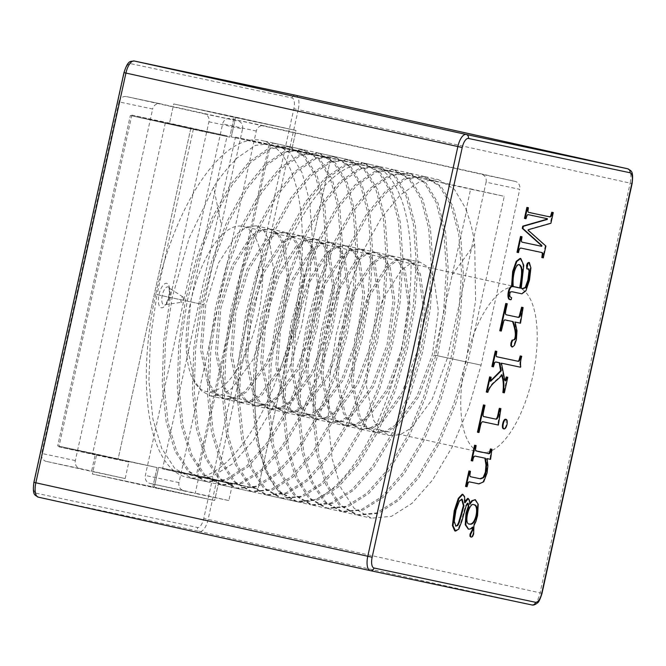 <?xml version="1.0" encoding="UTF-8"?>
<svg xmlns="http://www.w3.org/2000/svg" width="666" height="666" viewBox="0 0 666 666"><rect width="100%" height="100%" fill="white"/><g stroke="black" fill="none" stroke-linecap="round" stroke-linejoin="round"><path stroke-width="0.5" stroke-dasharray="3.33 2.5" d="M165.334 122.919L92.691 453.338L96.728 454.195L92.366 474.025L154.287 487.171L158.65 467.349L162.687 468.206L235.331 137.779L231.293 136.921L235.656 117.099L173.734 103.946L169.38 123.776L165.334 122.919L165.551 122.269L227.106 135.897L190.643 301.765L187.146 345.995L194.297 380.444L201.265 390.767L210.398 395.92L220.995 395.046L231.81 388.428L252.789 359.981L268.182 318.306L274.192 274.633L269.555 240.742L263.778 230.686L255.96 225.824L246.695 226.989L237.071 233.866L218.606 262.87L205.727 305.111L202.231 349.334L209.382 383.783L216.35 394.106L225.483 399.259L236.08 398.385L246.895 391.766L267.882 363.32L283.266 321.645L289.285 277.972L284.64 244.081L278.863 234.024L271.045 229.162L261.78 230.328L252.156 237.204L233.691 266.209L220.812 308.45L217.316 352.68L224.475 387.121L231.435 397.444L240.568 402.597L251.165 401.723L261.988 395.113L282.967 366.666L298.36 324.983L304.37 281.31L299.733 247.419L293.947 237.362L286.13 232.501L276.865 233.666L267.249 240.543L248.784 269.547L235.906 311.788L232.409 356.019L239.56 390.459L246.52 400.774L255.652 405.935L266.25 405.061L277.073 398.451L298.052 370.005L313.445 328.321L319.455 284.648L314.818 250.766L309.032 240.701L301.215 235.839L291.949 237.013L282.334 243.889L263.869 272.894L250.99 315.126L247.494 359.357L254.645 393.797L261.613 404.12L270.737 409.274L281.343 408.408L292.158 401.789L313.145 373.343L328.529 331.66L334.548 287.987L329.903 254.104L324.126 244.039L316.308 239.177L307.043 240.351L297.427 247.228L278.954 276.232L266.084 318.465L262.579 362.695L269.738 397.144L276.698 407.459L285.831 412.612L296.428 411.746L307.251 405.128L328.23 376.681L343.623 334.998L349.633 291.333L344.996 257.442L339.21 247.386L331.393 242.516L322.128 243.689L312.512 250.566L294.047 279.57L281.169 321.803L277.672 366.034L284.823 400.482L291.791 410.797L300.924 415.959L311.522 415.085L322.336 408.466L343.323 380.02L358.708 338.345L364.718 294.672L360.081 260.781L354.304 250.724L346.486 245.862L337.221 247.028L327.597 253.904L309.132 282.908L296.253 325.15L292.757 369.372L299.916 403.821L306.884 414.144L316.017 419.297L326.615 418.423L337.429 411.813L358.408 383.366L373.801 341.683L379.811 298.01L375.174 264.119L369.389 254.062L361.58 249.201L352.306 250.366L342.69 257.243L324.225 286.247L311.347 328.488L307.85 372.719L315.001 407.159L321.969 417.482L331.102 422.635L341.7 421.761L352.514 415.151L373.493 386.705L388.886 345.021L394.896 301.348L390.259 267.457L384.482 257.409L376.665 252.539L367.399 253.704L357.775 260.589L339.31 289.585L326.432 331.826L322.935 376.057L330.086 410.497L337.054 420.82L346.187 425.974L356.785 425.099L367.599 418.489L388.586 390.043L403.971 348.36L409.99 304.687L405.344 270.804L399.567 260.739L391.75 255.877L382.484 257.043L372.868 263.927L354.395 292.932L341.525 335.165L338.02 379.395L345.179 413.836L352.139 424.159L361.272 429.312L371.869 428.446L382.692 421.828L403.671 393.381L419.064 351.698L425.075 308.025L420.437 274.142L414.652 264.077L406.834 259.216L397.569 260.389L387.953 267.266L369.488 296.27L356.61 338.503L353.113 382.734L360.264 417.182L367.224 427.497L376.357 432.65L386.954 431.784L397.777 425.166L418.764 396.72L434.149 355.045L481.077 365.126L434.149 355.045L466.708 210.215L454.362 189.261L438.395 179.579L419.572 181.726L400.133 195.088L380.96 218.49L362.704 251.715L347.327 291.775L336.238 334.299L329.662 377.78L328.163 420.787L332.168 458.741L340.992 488.086L354.079 508.2L371.362 518.173L391.508 516.325L412.154 503.221L432.517 480.086L452.097 447.152L468.797 407.384L481.077 365.126L519.73 189.344L486.08 182.193L447.427 357.983L432.034 399.658L411.055 428.105L400.233 434.723L389.635 435.589L380.502 430.436L373.543 420.121L366.392 385.672L369.888 341.442L382.767 299.209L401.232 270.205L410.847 263.328L420.113 262.154L427.93 267.016L433.716 277.081L438.353 310.964L432.342 354.637L416.949 396.32L395.97 424.766L385.148 431.385L374.55 432.251L365.418 427.097L358.458 416.774L351.298 382.334L354.803 338.103L367.674 295.87L386.138 266.866L395.762 259.981L405.028 258.816L412.845 263.678L418.623 273.743L423.268 307.625L417.249 351.298L401.864 392.982L380.877 421.428L370.063 428.038L359.465 428.912L350.333 423.759L343.365 413.436L336.213 378.996L339.71 334.765L352.589 292.524L371.054 263.528L380.677 256.643L389.943 255.478L397.76 260.348L403.538 270.404L408.175 304.287L402.164 347.96L386.771 389.643L365.792 418.09L354.978 424.7L344.38 425.574L335.248 420.421L328.28 410.098L321.129 375.657L324.625 331.427L337.495 289.186L355.969 260.181L365.584 253.305L374.858 252.139L382.667 257.009L388.453 267.058L393.09 300.949L387.079 344.622L371.686 386.305L350.707 414.752L339.893 421.362L329.295 422.236L320.155 417.082L313.195 406.76L306.035 372.311L309.532 328.088L322.411 285.847L340.875 256.843L350.499 249.966L359.765 248.801L367.582 253.663L373.36 263.719L377.997 297.61L371.986 341.283L356.593 382.958L335.614 411.405L324.8 418.023L314.202 418.897L305.07 413.744L298.102 403.421L290.95 368.972L294.447 324.75L307.326 282.509L325.791 253.505L335.406 246.628L344.672 245.454L352.489 250.324L358.275 260.381L362.912 294.272L356.901 337.937L341.508 379.62L320.529 408.067L309.707 414.685L299.109 415.551L289.976 410.398L283.017 400.083L275.857 365.634L279.362 321.403L292.232 279.171L310.697 250.166L320.313 243.29L329.578 242.116L337.404 246.978L343.181 257.043L347.827 290.925L341.808 334.598L326.423 376.282L305.436 404.728L294.622 411.347L284.016 412.212L274.892 407.059L267.923 396.736L260.772 362.296L264.269 318.065L277.148 275.832L295.612 246.828L305.228 239.951L314.494 238.778L322.311 243.639L328.097 253.704L332.734 287.587L326.723 331.26L311.33 372.943L290.351 401.39L279.529 408L268.931 408.874L259.798 403.721L252.839 393.398L245.687 358.957L249.184 314.727L262.054 272.486L280.528 243.49L290.143 236.605L299.409 235.439L307.226 240.301L313.012 250.358L317.649 284.249L311.638 327.922L296.245 369.605L275.266 398.052L264.444 404.662L253.846 405.536L244.713 400.383L237.754 390.06L230.594 355.619L234.091 311.388L246.969 269.147L265.434 240.143L275.058 233.267L284.324 232.101L292.141 236.963L297.918 247.019L302.555 280.91L296.545 324.583L281.152 366.258L260.173 394.705L249.359 401.323L238.761 402.197L229.628 397.044L222.66 386.721L215.509 352.272L219.006 308.05L231.885 265.809L250.349 236.805L259.973 229.928L269.239 228.763L277.056 233.624L282.834 243.681L287.471 277.572L281.46 321.245L266.067 362.92L245.088 391.367L234.274 397.985L223.676 398.859L214.544 393.706L207.576 383.383L200.416 348.934L203.921 304.703L156.985 294.622L150.416 338.103L148.918 381.11L152.922 419.064L161.738 448.409L174.833 468.523L192.116 478.496L212.263 476.64L232.909 463.544L253.263 440.409L272.852 407.475L289.552 367.707L301.831 325.449L309.598 282.226L312.421 239.519L309.74 201.856L302.106 172.777L290.201 152.922L274.234 143.24L255.419 145.388L235.972 158.758L235.115 159.582L235.789 159.732A172.544 70.18 -77.5 0 0 213.603 187.129L189.094 238.22L172.078 297.96L165.501 341.442L164.002 384.449L168.007 422.402L176.831 451.748L189.927 471.869L207.209 481.843L227.356 479.978L247.993 466.883L268.356 443.747L287.937 410.814L304.637 371.054L316.924 328.788L324.683 285.572L327.505 242.857L324.825 205.195L317.199 176.115L305.294 156.269L289.335 146.578L270.513 148.726L251.065 162.096L231.893 185.489L213.628 218.714L198.252 258.774L187.163 301.298L180.594 344.788L179.096 387.787L183.092 425.74L191.916 455.086L205.011 475.199L222.286 485.181L242.441 483.325L263.078 470.221L283.441 447.086L303.03 414.152L319.73 374.392L332.009 332.126L339.768 288.911L342.59 246.195L339.918 208.533L332.284 179.454L320.371 159.599L304.404 149.917L285.589 152.073L266.15 165.434L246.978 188.828L228.721 222.061L213.345 262.113L202.256 304.637L195.679 348.127L194.181 391.133L198.185 429.087L207.009 458.424L220.096 478.538L237.371 488.511L257.526 486.663L278.172 473.559L298.535 450.424L318.115 417.499L334.815 377.73L347.094 335.473L354.861 292.249L357.684 249.534L355.003 211.871L347.377 182.8L335.464 162.945L319.505 153.255L300.682 155.411L281.235 168.773L262.071 192.174L243.806 225.399L228.43 265.459L217.341 307.983L210.772 351.465L209.274 394.472L213.27 432.425L222.094 461.763L235.19 481.884L252.481 491.858L272.627 490.001L293.256 476.898L313.619 453.771L333.208 420.837L349.908 381.069L362.187 338.811L369.946 295.587L372.769 252.872L370.096 215.218L362.462 186.139L350.557 166.284L334.598 156.602L315.776 158.749L296.328 172.111L277.156 195.513L258.891 228.738L243.515 268.798L232.426 311.322L225.857 354.803L224.359 397.81L228.363 435.764L237.179 465.109L250.274 485.223L267.549 495.196L287.704 493.34L308.35 480.244L328.704 457.109L348.293 424.175L364.993 384.407L377.272 342.149L385.04 298.926L387.862 256.219L385.181 218.556L377.547 189.477L365.634 169.614L349.667 159.932L330.852 162.088L311.413 175.458L292.249 198.851L273.984 232.076L258.608 272.136L247.519 314.66L240.942 358.142L239.444 401.148L243.448 439.102L252.272 468.448L265.359 488.561L282.634 498.534L302.789 496.686L323.435 483.583L343.798 460.447L363.378 427.514L380.078 387.745L392.366 345.488L400.124 302.272L402.947 259.557L400.266 221.895L392.64 192.815L380.727 172.96L364.768 163.278L345.945 165.426L326.507 178.796L307.334 202.189L289.069 235.414L273.693 275.474L262.604 317.998L256.035 361.48L254.537 404.487L258.533 442.44L267.357 471.786L280.453 491.908L297.744 501.881L317.89 500.016L338.519 486.921L358.882 463.786L378.471 430.852L395.171 391.092L407.45 348.826L415.209 305.611L418.032 262.895L415.359 225.233L407.725 196.154L395.82 176.307L379.853 166.617L361.039 168.764L341.591 182.134L322.419 205.528L304.162 238.753L288.786 278.813L277.697 321.337L271.12 364.826L269.622 407.833L273.626 445.787L282.451 475.124L295.538 495.238L312.812 505.211L332.967 503.363L353.613 490.259L373.976 467.124L393.556 434.19L410.256 394.43L422.535 352.164L430.303 308.949L433.125 266.233L430.444 228.571L422.818 199.492L410.897 179.637L394.93 169.955L376.115 172.111L356.676 185.473L337.512 208.874L319.247 242.099L303.871 282.159L292.782 324.683L286.214 368.165L284.715 411.172L288.711 449.125L297.536 478.463L310.622 498.584L327.905 508.558L348.06 506.701L368.698 493.598L389.061 470.471L408.649 437.537L425.349 397.769L437.629 355.511L445.387 312.287L448.21 269.572L445.537 231.918L437.903 202.839L425.999 182.984L410.04 173.302L391.217 175.441L371.77 188.811L352.597 212.213L334.332 245.438L318.956 285.498L307.867 328.022L301.298 371.503L299.8 414.51L303.804 452.464L312.62 481.801L325.724 501.931L343.007 511.896L363.153 510.039L383.791 496.944L404.145 473.809L423.734 440.875L440.434 401.107L452.713 358.849L460.481 315.626L463.303 272.918L460.622 235.256L452.988 206.177L441.083 186.322L425.116 176.64L406.302 178.788L386.854 192.149L367.682 215.551L349.425 248.776L334.049 288.836L322.96 331.36L316.383 374.841L314.885 417.848L318.889 455.802L327.714 485.148L340.801 505.253L358.067 515.234L378.23 513.386L398.876 500.283L419.239 477.147L438.819 444.214L455.519 404.445L467.807 362.187L504.27 196.312L470.621 189.169L466.025 210.065L466.708 210.215M268.989 144.93L196.337 475.349L197.685 475.632L270.329 145.213L268.989 144.93L269.197 144.281L504.27 196.312M131.685 115.767L169.38 123.776L173.734 103.946L234.091 117.308L229.728 137.129L190.692 128.838L118.049 459.265L157.084 467.557L152.722 487.379L214.643 500.532L218.997 480.702L258.033 488.994L330.686 158.575L291.65 150.283L296.012 130.453L234.091 117.308L229.728 137.129L190.692 128.838L118.049 459.265L157.084 467.557L152.722 487.379L214.643 500.532L218.997 480.702L258.033 488.994L330.686 158.575L291.65 150.283L296.012 130.453L173.734 103.946L296.012 130.453L235.656 117.099L231.293 136.921L330.686 158.575L270.329 145.213L197.685 475.632L258.033 488.994L158.65 467.349L218.997 480.702L158.65 467.349L154.287 487.171L214.643 500.532L154.287 487.171L92.366 474.025L152.722 487.379L92.366 474.025L96.728 454.195L157.084 467.557L57.692 445.904L118.049 459.265L57.692 445.904L59.041 446.195L131.685 115.767L165.401 122.927M169.38 123.776L229.728 137.129L169.38 123.776M130.336 115.484L190.692 128.838L130.336 115.484L57.692 445.904L130.336 115.484M92.691 453.338L59.041 446.195M196.337 475.349L162.687 468.206M235.331 137.779L269.056 144.938M190.709 301.773A84.582 34.399 -77.5 0 1 242.64 226.34A84.582 34.399 -77.5 0 1 257.95 316.35A84.582 34.399 -77.5 0 1 206.085 391.5A84.582 34.399 -77.5 0 1 190.709 301.773M484.057 452.614A84.582 34.399 -77.5 0 1 480.694 452.281A84.582 34.399 -77.5 0 1 465.318 362.554A84.582 34.399 -77.5 0 1 517.249 287.121A84.582 34.399 -77.5 0 1 533.416 373.06A84.582 34.399 -77.5 0 1 484.082 452.614M182.709 296.87A2.764 1.124 -77.5 0 1 182.884 296.944A2.764 1.124 -77.5 0 1 183.217 299.808A2.764 1.124 -77.5 0 1 181.71 302.264A2.764 1.124 -77.5 0 1 180.977 299.55A2.764 1.124 -77.5 0 1 182.709 296.87M486.08 182.193A6.768 6.185 -78 0 0 481.493 174.251L230.128 118.606A6.768 6.185 -78 0 0 230.078 118.598A6.768 6.185 -78 0 0 222.635 123.884L145.338 475.449A6.768 6.185 -78 0 0 149.925 483.399L195.188 493.414L198.818 476.898L162.604 468.881L196.262 476.023L196.403 475.366M162.604 468.881L162.754 468.215M235.398 137.795L235.548 137.138L269.197 144.281M198.818 476.898L232.467 484.04L228.838 500.566L183.575 490.542A6.768 6.185 102 0 1 178.988 482.6L256.293 131.027A6.768 6.185 102 0 1 263.728 125.749A6.768 6.185 102 0 1 263.778 125.757L515.151 181.393A6.768 6.185 102 0 1 519.73 189.344M228.838 500.566L195.188 493.414M466.025 210.065A172.544 70.18 -77.5 0 1 474.725 244.022L451.59 275.741M79.928 468.531L46.27 461.388L91.542 471.403L95.171 454.886L128.821 462.029L125.191 478.554L79.928 468.531A6.768 6.185 -78 0 1 75.341 460.589L152.639 109.016L118.989 101.873A6.768 6.185 102 0 1 126.432 96.587A6.768 6.185 102 0 1 126.473 96.595L204.329 113.828A6.768 6.185 102 0 1 208.916 121.778L170.263 297.56L163.694 341.042L162.196 384.049L166.192 422.003L175.016 451.348L188.12 471.47L205.403 481.443L225.549 479.578L246.187 466.483L266.542 443.348L286.13 410.414L302.83 370.646L315.11 328.388L322.877 285.165L325.699 242.457L323.018 204.795L315.384 175.716L303.48 155.861L287.512 146.179L268.689 148.327L249.25 161.696L230.078 185.09L211.821 218.315L196.445 258.375L185.356 300.899L178.779 344.38L177.281 387.387L181.285 425.341L190.11 454.687L203.197 474.8L220.463 484.773L240.626 482.925L261.272 469.821L281.635 446.686L301.215 413.752L317.915 373.992L330.194 331.726L337.962 288.511L340.784 245.796L338.103 208.133L330.478 179.054L318.564 159.199L302.589 149.517L283.774 151.673L264.335 165.035L245.171 188.428L226.906 221.653L211.53 261.713L200.441 304.237L193.873 347.727L192.374 390.726L196.37 428.679L205.195 458.025L218.29 478.146L235.573 488.12L255.719 486.263L276.357 473.16L296.72 450.025L316.308 417.091L333.008 377.331L345.288 335.065L353.047 291.85L355.869 249.134L353.196 211.472L345.562 182.392L333.658 162.546L317.699 152.864L298.876 155.003L279.429 168.373L260.256 191.775L241.999 225L226.623 265.06L215.534 307.584L208.958 351.065L207.459 394.072L211.463 432.026L220.28 461.363L233.383 481.485L250.666 491.458L270.812 489.602L291.45 476.498L311.805 453.371L331.393 420.437L348.093 380.669L360.373 338.411L368.14 295.188L370.962 252.472L368.281 214.81L360.647 185.739L348.743 165.876L332.775 156.194L313.952 158.35L294.514 171.711L275.349 195.113L257.084 228.338L241.708 268.398L230.619 310.922L224.042 354.404L222.544 397.411L226.548 435.364L235.373 464.702L248.46 484.815L265.726 494.796L285.889 492.948L306.535 479.845L326.898 456.71L346.486 423.776L363.186 384.007L375.466 341.75L383.225 298.526L386.047 255.811L383.375 218.157L375.741 189.077L363.827 169.214L347.86 159.532L329.046 161.688L309.607 175.05L290.434 198.451L272.169 231.676L256.793 271.736L245.704 314.26L239.136 357.742L237.637 400.749L241.633 438.703L250.458 468.048L263.553 488.161L280.836 498.135L300.99 496.278L321.628 483.183L341.983 460.048L361.571 427.114L378.271 387.346L390.551 345.088L398.31 301.865L401.14 259.157L398.459 221.495L390.825 192.416L378.921 172.569L362.962 162.879L344.139 165.026L324.692 178.396L305.519 201.79L287.262 235.015L271.886 275.075L260.797 317.599L254.221 361.08L252.722 404.087L256.726 442.041L265.551 471.386L278.646 491.5L295.92 501.473L316.075 499.617L336.713 486.521L357.076 463.386L376.656 430.452L393.356 390.684L405.636 348.426L413.403 305.211L416.225 262.496L413.544 224.833L405.919 195.754L394.006 175.899L378.03 166.217L359.215 168.365L339.777 181.735L320.612 205.128L302.347 238.353L286.971 278.413L275.882 320.937L269.314 364.419L267.815 407.425L271.811 445.379L280.636 474.725L293.723 494.838L310.997 504.811L331.152 502.963L351.798 489.86L372.161 466.724L391.75 433.791L408.449 394.031L420.729 351.765L428.488 308.549L431.31 265.834L428.638 228.172L421.004 199.092L409.09 179.237L393.131 169.555L374.309 171.703L354.87 185.073L335.697 208.466L317.441 241.7L302.064 281.751L290.967 324.275L284.399 367.765L282.9 410.772L286.904 448.726L295.721 478.063L308.824 498.185L326.107 508.158L346.253 506.302L366.891 493.198L387.246 470.063L406.834 437.137L423.534 397.369L435.814 355.103L443.581 311.888L446.403 269.172L443.723 231.51L436.088 202.431L424.184 182.584L408.225 172.902L389.402 175.041L369.955 188.411L350.791 211.813L332.525 245.038L317.149 285.098L306.06 327.622L299.484 371.104L297.985 414.11L301.989 452.064L310.814 481.401L323.901 501.523L341.183 511.496L361.338 509.64L381.976 496.536L402.339 473.409L421.928 440.476L438.628 400.707L450.907 358.45L458.666 315.226L461.488 272.511L458.816 234.857L451.182 205.777L439.269 185.914L423.293 176.232L404.478 178.388L385.048 191.75L365.875 215.151L347.61 248.376L332.234 288.436L321.145 330.96L314.577 374.442L313.078 417.449L317.074 455.402L325.899 484.74L338.986 504.853L356.26 514.835L376.423 512.978L397.069 499.883L417.424 476.748L437.013 443.814L453.713 404.046L465.992 361.788L475.582 300.491L474.725 244.022M235.115 159.582L221.353 225.408L213.603 187.129M131.751 115.784L131.901 115.118L193.456 128.746L156.985 294.622L203.921 304.703L221.353 225.408M208.916 121.778L242.566 128.921L235.789 159.732M242.566 128.921A6.768 6.185 -78 0 0 237.987 120.979L160.131 103.746A6.768 6.185 -78 0 0 160.081 103.73A6.768 6.185 -78 0 0 152.639 109.016M128.821 462.029L92.607 454.012L92.757 453.355M193.456 128.746L227.106 135.897M118.989 101.873L41.692 453.438A6.768 6.185 102 0 0 46.27 461.388M95.171 454.886L58.958 446.869L59.108 446.203M235.548 137.138L470.621 189.169M232.467 484.04L196.262 476.023M131.901 115.118L165.551 122.269M58.958 446.869L92.607 454.012M125.191 478.554L91.542 471.403M552.663 212.437L550.316 223.152L527.905 229.545L527.747 230.27L545.312 245.912L542.707 257.742L541.808 257.551M541.741 252.506L520.179 247.919C519.089 248.177 518.339 249.7 517.932 252.481L517.016 252.289M521.411 236.646L520.737 241.117L521.953 242.124M547.41 218.723L527.53 214.494L526.431 215.201L525.374 218.606L524.458 218.415M527.805 207.584L527.281 211.338L528.021 212.246L534.09 213.536M512.112 291.741L509.798 291.816L509.132 293.789L509.257 296.453L511.005 297.577L510.589 299.467M520.188 258.341L523.151 265.201L520.612 288.178L521.22 288.303L520.612 288.178M528.421 268.856L526.823 268.906M528.771 262.504L530.286 267.815L528.904 279.862L525.332 290.684L521.278 293.689L511.588 291.625M522.502 307.409L519.888 323.052L514.485 321.903L516.4 330.644L515.767 339.602L513.827 345.213L512.079 346.919M513.619 339.851L514.185 339.643M512.862 321.57L504.387 319.763L503.288 320.471L500.682 330.935L499.766 330.744M506.676 303.671L504.778 313.678L505.511 314.635L507.767 315.11M507.176 377.139L503.746 392.707L502.855 392.515M501.54 375.349L501.406 374.742C496.869 380.902 490.534 382.45 487.212 392.207L486.297 392.016M490.534 377.089L489.943 380.827L490.542 380.935M499.791 362.82L495.138 361.821L494.039 362.537L492.815 366.7L491.899 366.508M496.212 351.273L495.537 355.744L496.187 356.626L497.577 356.926M512.171 360.023L515.875 360.814M521.128 356.135C519.988 360.056 519.647 363.461 520.121 366.333L519.946 367.091L500.832 363.037L504.187 379.995L505.028 380.786M484.373 405.119L482.392 415.526L483.433 416.5M500.274 408.499L497.76 424.916L482.001 421.57L480.894 422.319L480.078 424.642L478.379 432.384L477.464 432.184M505.935 419.372L506.401 424.442C505.802 426.889 504.945 428.346 503.846 428.829M485.439 458.275L474.442 455.935C473.293 456.26 472.519 457.9 472.119 460.855L471.203 460.664M475.507 445.429L474.833 449.9L476.023 450.907M491.35 449.117L489.951 459.232L486.505 458.499L487.287 465.584L486.496 472.76L483.116 481.651L478.396 483.757L468.781 481.709L467.682 482.425L466.458 486.588L465.542 486.396M469.855 471.162L469.172 475.632L470.987 476.814M472.052 477.039L475.632 477.797M472.41 526.889L470.254 528.737L468.589 529.12M467.307 502.98L465.576 505.702A438.178 178.222 102.5 0 0 461.263 521.037L458.191 528.904L454.778 530.902M462.229 494.214L463.969 496.511L464.352 502.713M467.674 498.384L468.914 500.199L469.23 504.179L469.821 503.23M474.725 499.558L477.622 504.212L476.948 515.467L475.391 521.162L473.318 525.524L473.035 533.99L471.936 536.438L471.062 536.996M155.711 294.339A172.544 70.18 102.5 0 0 187.071 477.38A172.544 70.18 102.5 0 0 292.882 324.084A172.544 70.18 102.5 0 0 261.655 140.451A172.544 70.18 102.5 0 0 155.711 294.339M264.352 318.39A172.544 70.18 102.5 0 0 295.712 501.431A172.544 70.18 102.5 0 0 401.523 348.135A172.544 70.18 102.5 0 0 370.288 164.502A172.544 70.18 102.5 0 0 264.352 318.39M461.521 499.075L458.683 501.132L455.386 509.99L453.646 521.212L455.627 526.032M473.734 504.728L473.368 504.628C468.697 501.323 462.47 525.066 469.264 523.959M472.718 460.989L472.119 460.855M490.709 458.641L490.109 458.508M490.551 459.365L489.951 459.232M487.104 458.633L486.505 458.499M467.057 486.721L466.458 486.588M498.526 424.325L497.918 424.192M498.368 425.05L497.76 424.916M478.979 432.517L478.379 432.384M504.353 392.84L503.746 392.707M493.423 366.833L492.815 366.7M520.72 366.466L520.121 366.333M520.554 367.224L519.946 367.091M501.44 363.17L500.832 363.037M504.786 380.128L504.187 379.995M520.737 322.061L520.138 321.928M520.496 323.185L519.888 323.052M515.084 322.044L514.485 321.903M513.952 340.026L513.344 339.885M501.282 331.069L500.682 330.935M519.347 264.727L519.039 264.627C515.692 262.829 511.455 274.6 512.662 286.488L513.261 286.613L512.662 286.488M543.314 257.875L542.707 257.742M518.531 252.614L517.932 252.481M525.982 218.739L525.374 218.606M550.915 223.285L550.316 223.152M528.504 229.678L527.905 229.545M528.346 230.403L527.747 230.27M545.912 246.045L545.312 245.912M168.989 296.62A12.521 5.095 -77.5 0 1 159.191 305.619A12.521 5.095 -77.5 0 1 163.853 284.44A12.521 5.095 -77.5 0 1 168.989 296.62M168.007 286.88A9.341 3.796 -77.5 0 1 168.59 287.138A9.341 3.796 -77.5 0 1 169.713 296.786A9.341 3.796 -77.5 0 1 164.61 305.128A9.341 3.796 -77.5 0 1 162.138 295.937A9.341 3.796 -77.5 0 1 168.007 286.88M183.575 490.542L149.925 483.399M204.329 113.828L237.987 120.979M160.131 103.746L126.473 96.595M263.778 125.757L230.128 118.606M515.151 181.393L481.493 174.251M75.341 460.589L41.692 453.438M256.293 131.027L222.635 123.884M178.988 482.6L145.338 475.449M627.863 168.823A13.536 5.503 -77.5 0 1 630.161 183.133L298.218 109.657L208.133 519.388A13.536 5.503 -77.5 0 1 199.85 531.46L38.32 497.152A3.38 3.089 102 0 1 36.022 493.181A10.148 4.129 -77.5 0 1 34.166 482.409L124.251 72.686A10.148 4.129 -77.5 0 1 130.469 63.628L291.999 97.935A10.148 4.129 -77.5 0 1 293.856 108.708L203.771 518.431A10.148 4.129 -77.5 0 1 197.552 527.489L36.022 493.181M632.117 183.575L630.161 183.133L540.076 592.865L203.771 518.431M542.032 593.298L540.076 592.865A13.536 5.503 -77.5 0 1 531.784 604.936L199.85 531.46A3.38 3.089 102 0 1 197.552 527.489M295.779 95.305A13.536 5.503 -77.5 0 1 298.218 109.657L293.856 108.708M520.787 248.052L520.179 247.919M130.469 63.628A3.38 3.089 102 0 1 134.191 60.989M291.999 97.935A3.38 3.089 102 0 1 295.696 95.288L295.762 95.305M517.249 287.121L242.64 226.34M480.694 452.281L206.085 391.5M182.884 296.944L168.831 287.745C169.497 289.402 169.455 292.332 168.706 296.561C167.599 300.741 166.392 303.446 165.085 304.678L181.71 302.264M192.108 478.496L205.386 481.435M207.201 481.834L220.479 484.773M222.286 485.181L235.564 488.12M237.379 488.519L250.649 491.458M252.464 491.858L265.742 494.796M267.549 495.196L280.827 498.135M282.642 498.534L295.92 501.473M297.727 501.873L311.005 504.811M312.82 505.219L326.09 508.158M327.905 508.558L341.183 511.496M342.99 511.896L356.268 514.835M358.083 515.234L371.362 518.173M274.234 143.24L287.512 146.179M289.327 146.578L302.597 149.517M304.412 149.917L317.69 152.855M319.497 153.255L332.775 156.194M334.59 156.602L347.868 159.54M349.675 159.94L362.953 162.879M364.768 163.278L378.038 166.217M379.853 166.617L393.131 169.555M394.938 169.955L408.216 172.894M410.031 173.302L423.31 176.24M425.116 176.64L438.395 179.579M210.389 395.92L223.668 398.859M225.483 399.259L238.753 402.197M240.568 402.597L253.846 405.536M255.652 405.935L268.931 408.874M270.746 409.274L284.024 412.212M285.831 412.62L299.109 415.559M300.924 415.959L314.194 418.897M316.009 419.297L329.287 422.236M331.094 422.635L344.372 425.574M346.187 425.974L359.465 428.912M361.272 429.312L374.55 432.251M376.365 432.659L389.643 435.597M255.96 225.816L269.231 228.763M271.045 229.162L284.324 232.101M286.13 232.501L299.409 235.439M301.223 235.839L314.494 238.778M316.308 239.177L329.587 242.116M331.393 242.516L344.672 245.454M346.486 245.862L359.765 248.801M361.571 249.201L374.85 252.139M376.665 252.539L389.943 255.478M391.75 255.877L405.028 258.816M406.834 259.216L420.113 262.154M126.432 96.587L160.081 103.73M263.728 125.749L230.078 118.598M370.288 164.502L261.655 140.451M295.712 501.431L187.071 477.38M467.216 503.371L467.823 503.504M454.795 530.86L455.394 530.993M462.121 494.713L462.72 494.846M467.599 498.959L468.206 499.092M470.579 536.913L471.178 537.046M468.648 528.871L469.247 529.004M461.53 499.009L462.129 499.142M455.336 526.015L455.935 526.148M469.863 524.084L469.264 523.951M475.99 451.048L476.598 451.182M481.31 452.039L481.909 452.172M487.903 453.821L488.511 453.954M474.9 482.967L475.507 483.1M468.947 481.709L469.555 481.843M469.905 476.598L470.504 476.731M472.044 477.039L472.652 477.172M478.246 478.429L478.854 478.563M504.104 428.746L503.496 428.613M506.21 419.597L505.611 419.463M483.291 416.658L483.899 416.791M489.085 417.798L489.693 417.94M492.882 423.884L493.489 424.017M489.893 423.201L490.501 423.335M483.108 421.57L483.716 421.711M490.109 380.985L490.709 381.119M495.313 361.821L495.912 361.954M496.153 356.735L496.761 356.868M499.1 357.267L499.708 357.401M515.859 360.889L516.458 361.022M511.563 346.778L512.162 346.911M510.531 321.037L511.13 321.17M504.795 319.638L505.402 319.772M505.785 314.693L506.385 314.827M517.757 317.257L518.364 317.391M520.138 258.383L520.745 258.516M520.72 288.203L521.328 288.336M521.578 288.395L522.177 288.528M528.171 268.689L528.779 268.823M526.856 268.764L527.464 268.897M518.706 293.123L519.313 293.256M511.621 291.633L512.221 291.766M540.176 252.039L540.775 252.173M531.085 250.216L531.684 250.349M521.936 242.166L522.544 242.299M525.283 242.849L525.89 242.982M528.946 214.677L529.545 214.81M528.063 212.362L528.662 212.496M534.04 213.595L534.648 213.728M540.301 214.852L540.9 214.985M542.615 215.376L543.223 215.509M549.375 216.825L549.974 216.958"/><path stroke-width="1" d="M542.415 257.684L542.948 253.746L542.266 252.614L520.787 248.052C519.688 248.318 518.939 249.833 518.531 252.614L517.615 252.422L521.095 236.58L522.019 236.78L521.336 241.25L522.077 242.158L541.724 246.328L541.891 245.571L522.877 228.488L523.368 226.282L547.252 219.439L547.41 218.723L528.13 214.627L527.039 215.334L525.982 218.739L525.066 218.548L527.489 207.526L528.404 207.717L527.888 211.472L528.629 212.379L550.108 216.941L551.165 216.408L552.372 212.387L553.271 212.571L550.915 223.285L528.504 229.678L528.346 230.403L545.912 246.045L543.314 257.875L541.808 257.551L542.349 253.613L541.741 252.506M517.615 252.422L517.016 252.289L520.496 236.447L522.019 236.78M521.977 242.133L541.125 246.195L541.292 245.438L522.277 228.355L522.76 226.149L546.653 219.305L546.794 218.656M525.066 218.548L524.458 218.415L526.881 207.392L528.404 207.717M534.09 213.536L549.5 216.808L550.557 216.275L551.773 212.254L553.271 212.571M512.087 291.741L510.406 291.949L509.74 293.922L509.865 296.586L511.613 297.71L511.197 299.6L510.589 299.467C506.327 300.982 507.683 287.587 511.58 286.255L512.67 271.42L516.208 261.347L520.188 258.341M511.197 299.6C506.926 301.115 508.283 287.72 512.179 286.388L513.278 271.553L516.816 261.48L520.787 258.475L523.759 265.334L521.22 288.311L522.427 288.561L525.266 287.421L527.913 280.028L529.037 270.987L528.421 268.856M526.823 268.906L526.548 265.468L527.439 263.162L528.771 262.504M512.079 346.919L510.805 345.704L510.947 342.865L512.021 340.168L513.619 339.851M513.344 339.885L514.185 339.643C516.167 336.322 515.617 330.269 512.52 321.487M512.862 321.57L504.986 319.896L503.896 320.604L501.282 331.069L499.766 330.744L505.76 303.48L507.276 303.804L505.652 311.189L505.386 313.811L506.118 314.768L518.581 317.416L519.713 316.858L520.662 314.377L522.211 307.359L521.603 307.217L523.11 307.542L520.496 323.185L515.084 322.044L516.999 330.777L516.375 339.735L514.427 345.354L512.412 347.036L511.405 345.837L511.555 342.998L512.62 340.301L514.185 339.643M507.767 315.11L517.973 317.282L519.114 316.725L521.603 307.217M503.454 392.649C504.42 385.589 503.937 379.662 502.014 374.875C497.477 381.035 491.133 382.584 487.812 392.341L486.896 392.149L490.218 377.031L491.133 377.222L490.651 381.268L501.232 370.845L499.791 362.82L495.737 361.954L494.647 362.67L493.423 366.833L492.507 366.641L495.895 351.207L496.811 351.407L496.137 355.877L496.794 356.76L518.389 361.355L519.463 360.83L520.82 356.077L521.736 356.268C520.587 360.198 520.254 363.594 520.72 366.466L520.554 367.224L501.44 363.17L504.786 380.128L505.636 380.919L506.876 377.081L507.775 377.272L504.353 392.84L502.855 392.515C503.812 385.456 503.33 379.528 501.406 374.742M486.896 392.149L486.297 392.016L489.618 376.898L491.133 377.222M490.542 380.935L500.624 370.712L499.192 362.72M492.507 366.641L491.899 366.508L495.296 351.074L496.811 351.407M497.577 356.926L512.171 360.023M515.875 360.814L517.79 361.222L518.864 360.697L520.213 355.944L521.736 356.268M505.028 380.786L506.277 376.948L507.775 377.272M477.464 432.184L483.458 404.92L484.973 405.253L483.266 413.037L482.992 415.659L483.732 416.575L496.103 419.197C498.351 419.397 498.817 411.879 499.966 408.433L500.882 408.633L498.368 425.05L482.6 421.703L481.501 422.452L480.677 424.775L478.979 432.517L477.464 432.184M483.633 416.541L495.496 419.064C497.752 419.264 498.21 411.746 499.358 408.3M503.846 428.829L503.471 428.804C500.998 428.146 503.263 418.498 505.685 419.247L505.935 419.372M471.203 460.664L474.592 445.229L476.115 445.562L475.432 450.033L476.173 450.94L489.094 453.688L489.835 453.463L490.401 452.031L491.05 449.059L490.451 448.926L491.949 449.25L490.551 459.365L487.104 458.633L487.887 465.717L487.096 472.893L483.724 481.784L479.004 483.891L469.38 481.843L468.281 482.559L467.057 486.721L465.542 486.396L468.931 470.962L470.454 471.295L469.78 475.765L470.504 476.714L480.602 478.862L483.799 477.605L485.989 472.286L486.588 465.251L485.439 458.275L475.049 456.068C473.901 456.393 473.126 458.033 472.718 460.989L471.203 460.664M476.073 450.915L488.494 453.554L489.227 453.33L490.451 448.926M471.595 476.931L472.052 477.039M475.632 477.797L480.003 478.729L483.191 477.472L485.381 472.152L485.989 465.118L484.931 458.458M468.306 529.104L465.234 524.8L465.992 513.136L468.29 506.285L467.79 503.363M454.778 530.902L452.405 525.557L454.254 510.697L458.308 498.368L462.229 494.214M465.026 501.265L467.674 498.384M469.821 503.23L471.878 500.69L475.324 499.658M471.062 536.996L469.963 536.255L470.054 534.107L472.311 529.786L472.452 527.797M468.889 506.418L468.04 503.13L466.175 505.835A438.178 178.222 102.5 0 0 461.863 521.17L458.791 529.037L455.602 531.093L453.005 525.69L454.853 510.83L458.907 498.501L462.887 494.355L464.577 496.645L464.951 502.847L468.281 498.518L469.513 500.333L469.83 504.312L472.477 500.824L475.324 499.691L478.221 504.345L477.555 515.601L475.999 521.295L473.926 525.657L473.634 534.124L472.544 536.571L471.42 537.137L470.571 536.388L470.654 534.24L472.91 529.92L473.01 527.022L470.854 528.871L468.598 529.187L465.834 524.933L466.591 513.27L468.889 506.418L468.29 506.285M461.513 514.926A121.67 49.484 -77.5 0 1 463.977 505.794L462.129 499.209L459.282 501.265L455.985 510.123L454.245 521.345L455.885 526.115L457.75 525.566L459.115 522.943L461.513 514.926L460.905 514.793A121.67 49.484 -77.5 0 1 463.378 505.661L461.638 499.125M463.977 505.794L463.378 505.661M455.627 526.032L457.151 525.432L458.516 522.81L460.905 514.793M473.967 504.761C469.305 501.456 463.07 525.199 469.863 524.092C476.257 525.99 480.419 504.761 473.967 504.761M469.413 523.984C475.574 525.591 479.612 505.327 473.734 504.728M471.803 460.797L475.199 445.363L474.592 445.229M475.199 445.363L476.115 445.562M491.05 449.059L491.949 449.25M466.142 486.53L469.538 471.095L468.931 470.962M469.538 471.095L470.454 471.295M507.009 424.575C506.268 427.455 505.286 428.912 504.079 428.937C501.598 428.28 503.862 418.631 506.285 419.38C507.276 420.046 507.517 421.769 507.009 424.575M478.063 432.317L484.057 405.061L483.458 404.92M484.057 405.061L484.973 405.253M499.966 408.433L500.882 408.633M490.218 377.031L489.618 376.898M501.232 370.845L500.624 370.712M495.895 351.207L495.296 351.074M520.82 356.077L520.213 355.944M506.876 377.081L506.277 376.948M514.793 339.777C516.774 336.455 516.217 330.403 513.128 321.628M500.366 330.877L506.36 303.613L505.76 303.48M506.36 303.613L507.276 303.804M522.211 307.359L523.11 307.542M512.179 286.388L511.58 286.255M521.22 288.311L523.026 288.694L525.874 287.554L528.513 280.161L529.637 271.12L528.771 268.831L527.43 269.047L526.989 268.44L528.038 263.295L529.37 262.637L530.894 267.948L529.512 279.995L525.94 290.817L521.886 293.823L512.196 291.758M513.261 286.621L520.321 288.12C522.294 275.416 523.559 267.599 519.638 264.76C516.292 262.97 512.054 274.733 513.261 286.621L519.713 287.987C521.694 275.283 522.96 267.466 519.039 264.627M520.321 288.12L519.713 287.987M521.095 236.58L520.496 236.447M541.724 246.328L541.125 246.195M541.891 245.571L541.292 245.438M522.877 228.488L522.277 228.355M523.368 226.282L522.76 226.149M547.252 219.439L546.653 219.305M527.489 207.526L526.881 207.392M552.372 212.387L551.773 212.254M631.834 183.516L541.749 593.24A10.148 4.129 -77.5 0 1 535.531 602.297L374.001 567.998A10.148 4.129 -77.5 0 1 372.144 557.226L462.229 147.502A10.148 4.129 -77.5 0 1 468.448 138.445L629.978 172.744A10.148 4.129 -77.5 0 1 631.834 183.516L632.117 183.575C633.757 169.972 630.918 171.045 627.705 168.781A13.536 5.503 -77.5 0 1 627.863 168.823M535.531 602.297A3.38 3.089 102 0 1 531.809 604.936L370.304 570.637A3.38 3.089 102 0 1 370.254 570.629A13.536 5.503 -77.5 0 1 370.238 570.629A13.536 5.503 -77.5 0 1 367.782 556.268L35.839 482.792L125.924 73.069A13.536 5.503 -77.5 0 1 134.216 60.997L295.746 95.296A13.536 5.503 -77.5 0 1 295.762 95.305A13.536 5.503 -77.5 0 1 295.779 95.305M372.144 557.226L367.782 556.268L457.867 146.545L123.968 72.627C128.238 59.441 130.394 61.738 134.191 60.989A3.38 3.089 102 0 1 134.216 60.997L295.721 95.296A3.38 3.089 102 0 1 295.721 95.296A3.38 3.089 102 0 1 295.746 95.296L627.68 168.773A13.536 5.503 -77.5 0 1 627.705 168.781L295.762 95.305M462.229 147.502L457.867 146.545A13.536 5.503 -77.5 0 1 466.15 134.474L134.216 60.997M468.448 138.445A3.38 3.089 102 0 0 466.15 134.474L627.68 168.773A3.38 3.089 102 0 1 629.978 172.744M370.221 570.62L38.32 497.152A13.536 5.503 -77.5 0 1 38.295 497.152A13.536 5.503 -77.5 0 1 35.839 482.792L33.883 482.351L123.968 72.627M496.103 419.197L495.496 419.064M513.278 271.553L512.67 271.42M374.001 567.998A3.38 3.089 102 0 1 370.279 570.637L531.809 604.936A3.38 3.089 102 0 1 531.784 604.936C533.424 605.411 535.314 604.72 537.479 602.872C538.727 602.297 540.251 599.109 542.032 593.298L632.117 183.575M370.279 570.637L38.295 497.152C35.082 494.888 32.243 495.962 33.883 482.351M467.216 503.371L467.823 503.504M454.795 530.86L455.394 530.993M470.579 536.913L471.178 537.046M469.863 524.084L469.264 523.951M478.862 451.415L479.462 451.556M484.848 452.53L485.447 452.664M477.78 483.699L478.379 483.832M470.662 482.184L471.262 482.317M472.044 477.039L472.652 477.172M475.641 477.78L476.24 477.913M504.104 428.746L503.496 428.613M506.21 419.597L505.611 419.463M485.489 416.858L486.088 416.991M492.882 423.884L493.489 424.017M485.589 422.394L486.197 422.527M490.109 380.985L490.709 381.119M496.803 362.237L497.402 362.371M497.585 356.876L498.185 357.009M512.179 359.981L512.787 360.115M511.563 346.778L512.162 346.911M507.001 320.471L507.6 320.604M507.808 315.11L508.408 315.243M508.691 315.309L509.299 315.443M516.45 316.924L517.057 317.058M510.556 299.459L511.163 299.592M526.856 268.764L527.464 268.897M528.787 262.446L529.387 262.587M520.387 293.515L520.987 293.648M535.589 251.273L536.197 251.407M523.601 242.466L524.209 242.599M532.234 215.576L532.833 215.709M530.303 212.612L530.902 212.745M540.301 214.852L540.9 214.985M547.677 216.35L548.284 216.483"/></g></svg>
